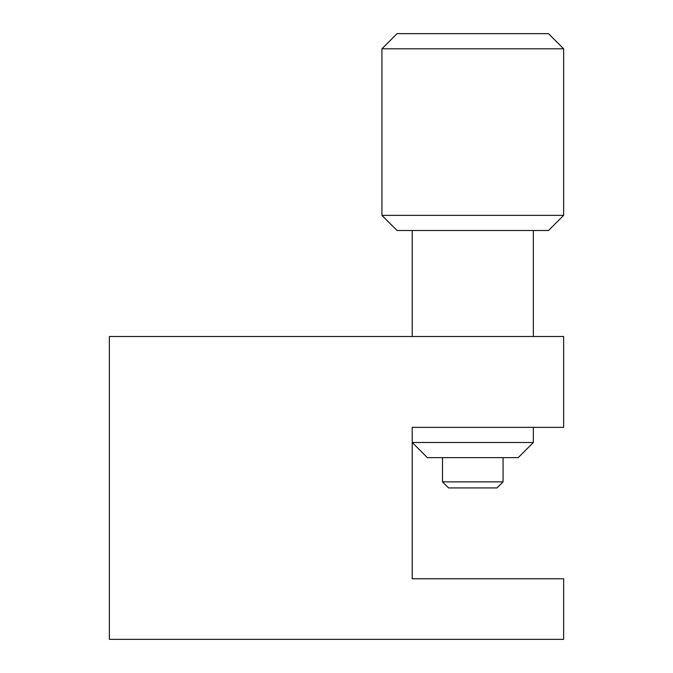 <?xml version="1.0" encoding="UTF-8"?>
<svg xmlns="http://www.w3.org/2000/svg" width="673" height="673" viewBox="0 0 673 673"><rect width="100%" height="100%" fill="white"/><g stroke="black" fill="none" stroke-linecap="round" stroke-linejoin="round"><path stroke-width="1.01" d="M503.068 578.78L412.213 578.78L563.638 578.78L563.638 639.35L109.363 639.35L109.363 336.5L563.638 336.5L563.638 427.355L412.213 427.355L412.213 578.78L412.213 427.355M533.353 442.498L412.213 442.498L427.355 457.64L518.21 457.64L533.353 442.498L533.353 427.355M533.353 336.5L533.353 230.503M472.783 230.503L548.495 230.503L563.638 215.36L563.638 48.793L548.495 33.65L397.07 33.65L381.928 48.793L381.928 215.36L397.07 230.503L472.783 230.503M381.928 215.36L563.638 215.36M381.928 48.793L563.638 48.793M412.213 336.5L412.213 230.503M503.068 457.64L503.068 481.868L442.498 481.868L442.498 457.64M442.498 481.868L448.555 487.925L497.01 487.925L503.068 481.868"/></g></svg>
